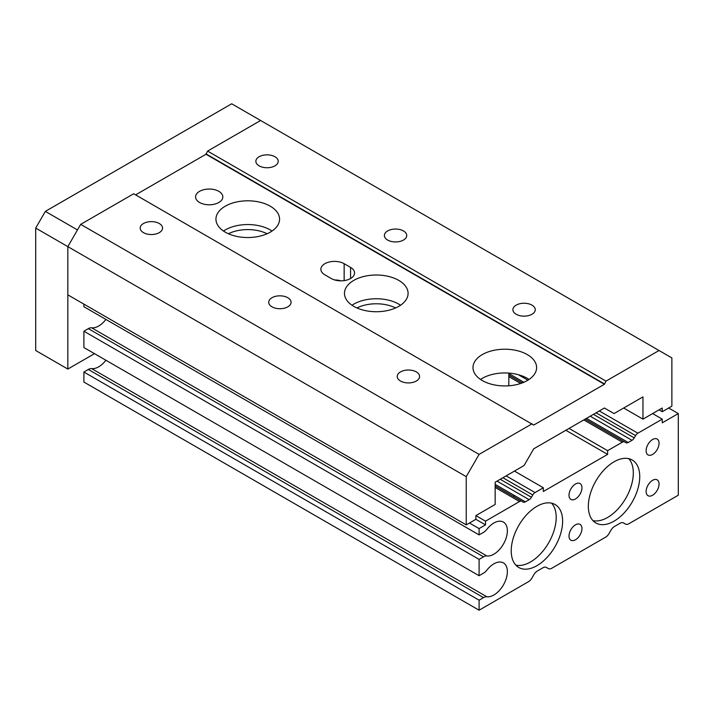<?xml version="1.0" encoding="UTF-8"?>
<svg xmlns="http://www.w3.org/2000/svg" width="714" height="714" viewBox="0 0 714 714"><rect width="100%" height="100%" fill="white"/><g stroke="black" fill="none" stroke-linecap="round" stroke-linejoin="round"><path stroke-width="1.07" d="M662.235 419.145L662.235 422.849L678.3 413.576L678.3 495.204L628.891 523.728A6.819 3.936 -60 0 1 625.482 524.067L623.483 522.916A6.819 3.936 120 0 0 620.073 523.246L614.433 526.513A6.819 3.936 120 0 0 611.023 530.109L609.024 533.563A6.819 3.936 -60 0 1 605.615 537.16L551.779 568.246A6.819 3.936 -60 0 1 548.37 568.585L546.371 567.434A6.819 3.936 120 0 0 542.961 567.773L537.321 571.03A6.819 3.936 120 0 0 533.911 574.627L531.912 578.081A6.819 3.936 -60 0 1 528.503 581.678L479.094 610.211L479.094 600.188L483.539 597.627A9.086 5.248 -60 0 1 486.868 596.779A19.082 11.022 120 0 0 504.486 582.91A19.082 11.022 120 0 0 503.415 562.891A19.082 11.022 120 0 0 486.868 570.138A9.086 5.248 -60 0 1 483.539 573.137L479.094 575.707L479.094 559.383L483.539 556.813A9.086 5.248 -60 0 1 486.868 555.965A19.082 11.022 120 0 0 504.486 542.096A19.082 11.022 120 0 0 503.415 522.077A19.082 11.022 120 0 0 486.868 529.324A9.086 5.248 -60 0 1 483.539 532.332L479.094 534.893L479.094 528.592L485.52 524.879L485.52 521.166L519.533 501.531A4.543 2.624 -60 0 1 521.8 501.308L523.139 502.076A4.543 2.624 120 0 0 525.406 501.853L529.172 499.675A4.543 2.624 120 0 0 531.439 497.274L532.778 494.972A4.543 2.624 -60 0 1 535.045 492.571L543.354 487.778L543.354 491.491L607.614 454.39L607.614 450.677L622.349 442.171A4.543 2.624 -60 0 1 624.616 441.948L625.955 442.716A4.543 2.624 120 0 0 628.222 442.493L631.988 440.315A4.543 2.624 120 0 0 634.255 437.914L635.594 435.611A4.543 2.624 -60 0 1 637.861 433.211L662.235 419.145L652.596 413.576M678.3 413.576L668.661 408.015M625.482 524.067L623.474 522.907M548.37 568.585L546.362 567.425M479.094 610.211L83.895 382.044L83.895 372.03L88.34 369.459A9.086 5.248 -60 0 1 91.669 368.611A19.082 11.022 120 0 0 105.895 360.24M479.094 600.188L83.895 372.03M479.094 575.707L83.895 347.539L83.895 331.216L88.34 328.654A9.086 5.248 -60 0 1 91.669 327.806A19.082 11.022 120 0 0 105.895 319.435M479.094 559.383L83.895 331.216M479.094 534.893L83.895 306.725L83.895 304.128M479.094 528.592L469.455 523.023M485.52 524.879L475.881 519.31L475.881 515.606L495.159 504.477L495.159 482.209L524.076 465.519L533.715 448.82L604.401 408.015L614.04 413.576L642.957 396.886L642.957 419.145L623.679 408.015M485.52 521.166L475.881 515.606M521.8 501.308L495.159 485.922M543.354 487.778L514.437 471.079M607.614 454.39L565.845 430.274M607.614 450.677L569.058 428.418M624.616 441.948L585.123 419.145M522.336 382.891L508.814 375.082M575.484 524.835A9.148 5.284 -60 0 1 580.054 524.379A9.148 5.284 -60 0 1 580.054 534.938A9.148 5.284 -60 0 1 570.914 540.221A9.148 5.284 -60 0 1 569.504 532.894A9.148 5.284 -60 0 1 575.484 524.835M575.484 484.021A9.148 5.284 -60 0 1 580.054 483.565A9.148 5.284 -60 0 1 580.054 494.133A9.148 5.284 -60 0 1 570.914 499.407A9.148 5.284 -60 0 1 569.504 492.08A9.148 5.284 -60 0 1 575.484 484.021M652.596 439.503A9.148 5.284 -60 0 1 657.166 439.048A9.148 5.284 -60 0 1 657.166 449.606A9.148 5.284 -60 0 1 648.026 454.889A9.148 5.284 -60 0 1 646.616 447.562A9.148 5.284 -60 0 1 652.596 439.503M652.596 480.308A9.148 5.284 -60 0 1 657.166 479.862A9.148 5.284 -60 0 1 657.166 490.42A9.148 5.284 -60 0 1 648.026 495.703A9.148 5.284 -60 0 1 646.616 488.367A9.148 5.284 -60 0 1 652.596 480.308M614.04 461.806A36.352 20.992 -60 0 1 632.211 460.003A36.352 20.992 -60 0 1 632.211 501.987A36.352 20.992 -60 0 1 595.869 522.969A36.352 20.992 -60 0 1 590.291 493.838A36.352 20.992 -60 0 1 614.04 461.806M536.928 506.324A36.352 20.992 -60 0 1 555.099 504.53A36.352 20.992 -60 0 1 555.099 546.505A36.352 20.992 -60 0 1 518.757 567.487A36.352 20.992 -60 0 1 513.179 538.365A36.352 20.992 -60 0 1 536.928 506.324M551.601 503.165A36.352 20.992 -60 0 1 548.673 542.792A36.352 20.992 -60 0 1 515.829 565.14M628.713 458.647A36.352 20.992 -60 0 1 625.785 498.274A36.352 20.992 -60 0 1 592.941 520.622M267.107 233.746A29.533 17.056 0 0 0 228.409 233.746M395.627 307.948A29.533 17.056 0 0 0 356.929 307.948M508.814 373.101L508.814 385.792M642.957 419.145L662.235 408.015L662.235 411.719L671.874 406.159L671.874 357.928L260.61 120.487L207.595 151.091L205.989 154.251L135.624 194.868M662.235 411.719L659.022 409.872M225.267 206.185A31.809 18.368 180 0 1 259.932 202.205A31.809 18.368 180 0 1 279.567 219.171A31.809 18.368 180 0 1 247.758 237.539A31.809 18.368 180 0 1 215.949 219.171A31.809 18.368 180 0 1 225.267 206.185M272.025 231.041A31.809 18.368 -0 0 0 225.267 229.935A31.809 18.368 -0 0 0 223.491 231.041M353.787 280.388A31.809 18.368 180 0 1 388.452 276.407A31.809 18.368 180 0 1 408.087 293.374A31.809 18.368 180 0 1 376.278 311.732A31.809 18.368 180 0 1 344.469 293.374A31.809 18.368 180 0 1 353.787 280.388M400.545 305.244A31.809 18.368 -0 0 0 353.787 304.128A31.809 18.368 -0 0 0 352.011 305.244M482.307 354.59A31.809 18.368 180 0 1 516.972 350.61A31.809 18.368 180 0 1 536.607 367.576A31.809 18.368 180 0 1 504.798 385.935A31.809 18.368 180 0 1 472.989 367.576A31.809 18.368 180 0 1 482.307 354.59M199.563 191.343A13.628 7.872 180 0 1 214.414 189.638A13.628 7.872 180 0 1 222.83 196.912A13.628 7.872 180 0 1 209.202 204.784A13.628 7.872 180 0 1 195.574 196.912A13.628 7.872 180 0 1 199.563 191.343M659.022 350.503L606.007 381.115L604.401 384.266L533.715 425.08L133.697 193.762L80.682 224.366L67.83 246.625L67.83 294.855L466.242 524.879L475.881 519.31M604.401 384.266L205.989 154.251M350.574 267.402A13.628 7.872 180 0 1 354.563 272.971A13.628 7.872 180 0 1 346.147 280.236A13.628 7.872 180 0 1 331.296 278.531L324.87 274.819A13.628 7.872 180 0 1 320.881 269.258A13.628 7.872 180 0 1 329.297 261.984A13.628 7.872 180 0 1 344.148 263.689L350.574 267.402L350.574 278.531M400.509 371.914A11.174 6.453 180 0 1 412.683 370.512A11.174 6.453 180 0 1 419.582 376.474A11.174 6.453 180 0 1 408.408 382.927A11.174 6.453 180 0 1 397.234 376.474A11.174 6.453 180 0 1 400.509 371.914M516.177 305.137A11.174 6.453 180 0 1 528.351 303.736A11.174 6.453 180 0 1 535.25 309.697A11.174 6.453 180 0 1 524.076 316.15A11.174 6.453 180 0 1 512.902 309.697A11.174 6.453 180 0 1 516.177 305.137M271.989 297.711A11.174 6.453 180 0 1 284.163 296.319A11.174 6.453 180 0 1 291.062 302.272A11.174 6.453 180 0 1 279.888 308.725A11.174 6.453 180 0 1 268.714 302.272A11.174 6.453 180 0 1 271.989 297.711M387.657 230.934A11.174 6.453 180 0 1 399.831 229.533A11.174 6.453 180 0 1 406.73 235.495A11.174 6.453 180 0 1 395.556 241.948A11.174 6.453 180 0 1 384.382 235.495A11.174 6.453 180 0 1 387.657 230.934M143.469 223.518A11.174 6.453 180 0 1 155.643 222.116A11.174 6.453 180 0 1 162.542 228.078A11.174 6.453 180 0 1 151.368 234.531A11.174 6.453 180 0 1 140.194 228.078A11.174 6.453 180 0 1 143.469 223.518M532.109 423.777L479.094 454.39L80.682 224.366M479.094 454.39L466.242 476.649L67.83 246.625L67.83 369.058L94.498 353.662M466.242 476.649L466.242 524.879M529.065 379.446A31.809 18.368 -0 0 0 482.307 378.331A31.809 18.368 -0 0 0 480.531 379.446M259.137 156.732A11.174 6.453 180 0 1 271.311 155.34A11.174 6.453 180 0 1 278.21 161.293A11.174 6.453 180 0 1 267.036 167.745A11.174 6.453 180 0 1 255.862 161.293A11.174 6.453 180 0 1 259.137 156.732M606.007 381.115L207.595 151.091M604.401 383.9L205.989 153.876M334.607 279.942A13.628 7.872 180 0 1 340.837 280.834M260.61 120.487L231.693 103.789L45.339 211.38L35.7 228.078L35.7 350.512L67.83 369.058M45.339 211.38L77.469 229.935L67.83 246.625L35.7 228.078M513.696 495.088A27.266 15.744 -60 0 1 514.107 496.864M635.594 435.611L596.092 412.808M637.861 433.211L599.305 410.952M483.539 597.627L88.34 369.459M486.868 596.779L91.669 368.611M483.539 556.813L88.34 328.654M486.868 555.965L91.669 327.806M519.533 501.531L495.159 487.457M525.406 501.853L495.159 484.387M529.172 499.675L497.042 481.129M531.439 497.274L500.255 479.272M532.778 494.972L502.915 477.737M535.045 492.571L506.128 475.881M622.349 442.171L583.793 419.912M520.693 383.48L508.814 376.626M628.222 442.493L586.453 418.377M523.897 382.258L508.814 373.547M631.988 440.315L590.219 416.2M527.878 380.205L518.337 374.698M634.255 437.914L593.432 414.343M344.148 280.62L344.148 263.689"/></g></svg>
